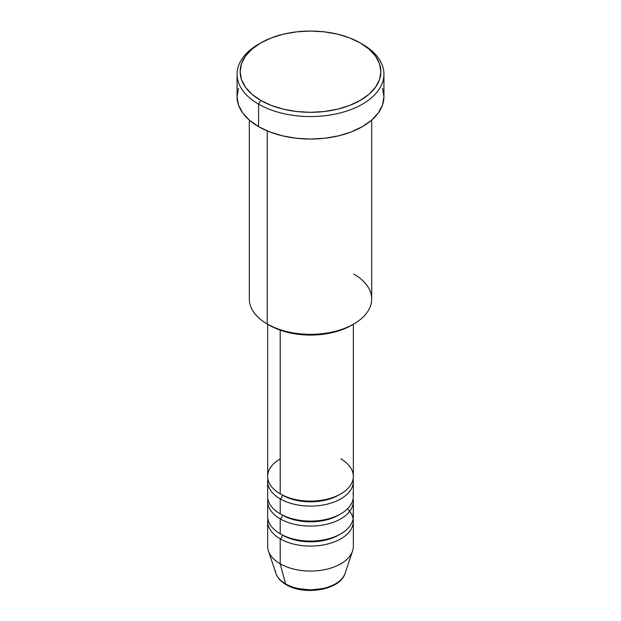 <?xml version="1.0" encoding="UTF-8"?>
<svg xmlns="http://www.w3.org/2000/svg" width="621" height="621" viewBox="0 0 621 621"><rect width="100%" height="100%" fill="white"/><g stroke="black" fill="none" stroke-linecap="round" stroke-linejoin="round"><path stroke-width="0.93" d="M344.127 575.551A35.242 20.346 180 0 1 285.582 583.849A3.058 1.77 120 0 0 286.149 584.648A3.058 1.77 -60 0 1 285.582 583.849A35.242 20.346 0 0 0 320.824 588.91A35.242 20.346 0 0 0 345.105 573.315C340.401 590.043 304.414 595.95 286.141 584.64C280.94 581.652 277.525 577.872 275.895 573.315A35.242 20.346 0 0 0 285.582 583.849L280.211 563.814L285.582 583.849A35.242 20.346 180 0 1 275.297 570.443M280.211 458.896A42.833 24.731 0 0 0 280.211 493.866A42.833 24.731 0 0 0 326.894 499.23A42.833 24.731 0 0 0 353.333 476.377L353.333 324.24M267.667 481.376L267.667 496.365A42.833 24.731 0 0 0 280.211 513.854L280.211 498.865A3.058 1.77 120 0 0 282.376 495.116A3.058 1.77 -60 0 1 280.211 498.865L280.211 513.854A42.833 24.731 0 0 0 326.894 519.21A42.833 24.731 0 0 0 353.333 496.365L353.333 481.376A42.833 24.731 180 0 1 326.894 504.221A42.833 24.731 180 0 1 280.211 498.865A42.833 24.731 180 0 1 267.667 481.376A42.833 24.731 180 0 1 267.884 478.876M267.667 501.357L267.667 516.346A42.833 24.731 0 0 0 280.211 533.835L280.211 518.846A3.058 1.77 120 0 0 282.376 515.096A3.058 1.77 -60 0 1 280.211 518.846L280.211 533.835A42.833 24.731 0 0 0 326.894 539.199A42.833 24.731 0 0 0 353.333 516.346L353.333 501.357A42.833 24.731 180 0 1 326.894 524.209A42.833 24.731 180 0 1 280.211 518.846A42.833 24.731 180 0 1 267.667 501.357A42.833 24.731 180 0 1 267.884 498.865M345.105 573.315L352.557 551.013A42.833 24.731 180 0 1 323.052 569.969A42.833 24.731 180 0 1 280.211 563.814L280.211 538.834A3.058 1.77 120 0 0 282.376 535.085A3.058 1.77 -60 0 1 280.211 538.834L280.211 563.814A42.833 24.731 0 0 0 326.894 569.178A42.833 24.731 0 0 0 353.333 546.325L353.333 521.345A42.833 24.731 180 0 1 326.894 544.19A42.833 24.731 180 0 1 280.211 538.834A42.833 24.731 180 0 1 267.667 521.345A42.833 24.731 180 0 1 267.884 518.846M353.768 274.032A61.192 35.327 180 0 1 353.768 323.991A61.192 35.327 180 0 1 267.232 323.991L269.398 325.241A58.133 33.565 0 0 0 351.602 325.241L342.8 329.417L332.747 332.514L321.841 334.424L310.5 335.068L299.159 334.424L288.253 332.514L278.2 329.417L267.232 323.991A61.192 35.327 0 0 0 333.919 331.653A61.192 35.327 0 0 0 371.692 299.012L371.692 120.094M260.742 42.95L258.577 44.2A73.433 42.391 0 0 0 258.577 104.157L260.742 100.408A70.367 40.629 180 0 1 260.742 42.95A70.367 40.629 180 0 1 360.258 42.95L349.592 37.897L337.428 34.139L324.232 31.834L310.5 31.05L296.768 31.834L283.572 34.139L271.408 37.897L260.742 42.95L251.986 49.106L245.489 56.131L241.484 63.753L240.133 71.679L241.484 79.604L245.489 87.227L251.986 94.252L260.742 100.408L271.408 105.461L283.572 109.211L296.768 111.524L310.5 112.308L324.232 111.524L337.428 109.211L349.592 105.461L360.258 100.408L369.014 94.252L375.511 87.227L379.516 79.604L380.867 71.679L379.516 63.753L375.511 56.131L369.014 49.106L360.258 42.95A70.367 40.629 180 0 1 360.258 100.408A70.367 40.629 180 0 1 260.742 100.408L258.577 104.157A73.433 42.391 0 0 0 362.423 104.157A73.433 42.391 0 0 0 362.423 44.2L362.423 44.2A73.433 42.391 180 0 1 383.933 74.178A73.433 42.391 180 0 1 338.6 113.34A73.433 42.391 180 0 1 258.577 104.157L258.577 126.637A73.433 42.391 0 0 0 338.6 135.828A73.433 42.391 0 0 0 383.933 96.659L382.52 104.933L378.344 112.882L371.552 120.21L362.423 126.637L351.292 131.908L338.6 135.828L324.822 138.242L310.5 139.057L296.178 138.242L282.4 135.828L269.708 131.908L258.577 126.637L258.577 104.157A73.433 42.391 180 0 1 237.067 74.178A73.433 42.391 180 0 1 259.679 43.579M280.211 498.865A42.833 24.731 180 0 0 328.874 503.716A42.833 24.731 180 0 0 353.116 478.876A42.833 24.731 180 0 1 353.333 481.376M280.211 330.155L280.211 493.866L280.211 330.155M267.232 130.915L267.232 323.991L267.232 130.915M353.116 518.846A42.833 24.731 180 0 1 353.333 521.345M280.211 518.846A42.833 24.731 180 0 0 328.874 523.697A42.833 24.731 180 0 0 353.116 498.865A42.833 24.731 180 0 1 353.333 501.357M267.667 521.345L267.667 546.325A42.833 24.731 0 0 0 280.211 563.814A42.833 24.731 180 0 1 268.443 551.013L275.895 573.315M298.142 588.529L310.5 589.95L322.858 588.529M237.067 74.178L237.067 96.659A73.433 42.391 0 0 0 258.577 126.637L249.448 120.21L242.656 112.882L238.48 104.933L237.067 96.659L238.48 88.392M382.52 88.392L383.933 96.659L383.933 74.178M249.308 120.094L249.308 299.012A61.192 35.327 0 0 0 267.232 323.991L267.232 323.991M267.667 324.24L267.667 476.377A42.833 24.731 0 0 0 280.211 493.866A42.833 24.731 0 0 0 340.789 493.866A42.833 24.731 0 0 0 340.789 458.896M347.473 508.855A42.833 24.731 180 0 1 336.675 540.922A42.833 24.731 180 0 1 280.211 538.834M339.664 534.464A39.775 22.961 180 0 1 282.376 535.085A39.775 22.961 0 0 0 335.161 536.862M280.211 533.835A42.833 24.731 0 0 0 329.262 538.578A42.833 24.731 0 0 0 353.015 513.357M339.664 514.475A39.775 22.961 180 0 1 282.376 515.096A39.775 22.961 0 0 0 335.161 516.882M280.211 513.854A42.833 24.731 0 0 0 329.262 518.597A42.833 24.731 0 0 0 353.015 493.369M339.664 494.487A39.775 22.961 180 0 1 282.376 495.116A39.775 22.961 0 0 0 335.161 496.893M353.768 323.991L351.602 325.241"/></g></svg>
